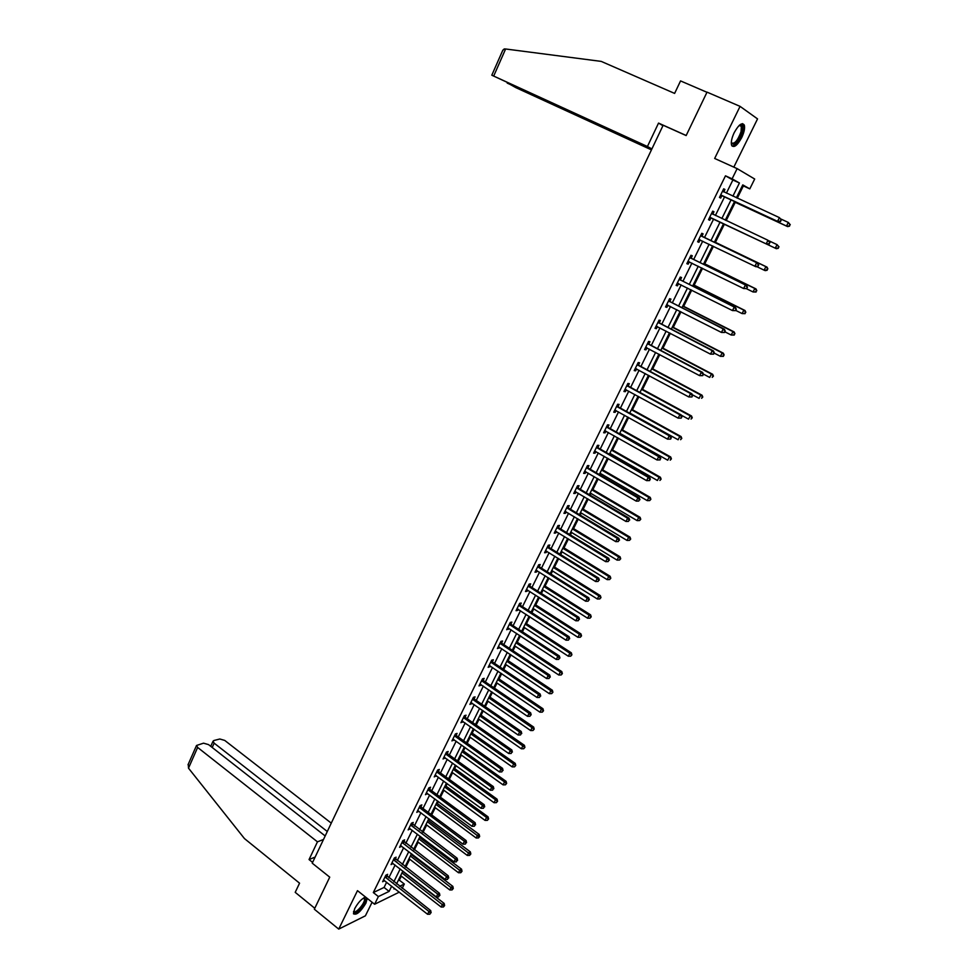 <?xml version="1.0" encoding="UTF-8"?>
<svg xmlns="http://www.w3.org/2000/svg" width="978" height="978" viewBox="0 0 978 978"><rect width="100%" height="100%" fill="white"/><g stroke="black" fill="none" stroke-linecap="round" stroke-linejoin="round"><path stroke-width="1.47" d="M365.65 897.144C361.909 898.452 358.266 902.266 354.721 908.599L353.474 913.684C356.334 915.506 360.479 912.009 365.906 903.183L367.215 898.379M741.691 137.641C744.197 132.238 745.077 128.057 744.307 125.098C742.106 122.042 738.732 124.585 734.185 132.702C731.691 138.106 730.823 142.275 731.581 145.196C733.793 148.24 737.167 145.722 741.691 137.641M398.095 880.775L399.354 880.163L404.317 884.039L402.178 888.342M733.818 167.128L757.547 118.9L740.065 106.37L707.033 92.14L686.153 135.563L663.157 125.245L312.226 863.183L329.733 877.156L314.329 909.21L338.73 929.1L365.405 915.811L372.08 902.254M726.397 193.143L732.877 180.001L725.48 175.82L732.106 178.84L737.143 168.632L754.686 179.023L749.796 188.864L742.767 184.891L736.397 197.752M737.29 198.167L743.353 185.93L749.796 188.864M399.354 880.163L401.335 876.154M405.748 867.266L409.721 859.222M411.824 854.992L412.19 854.271M414.33 849.943L418.181 842.168M420.271 837.95L420.846 836.801M422.973 832.486L426.689 825.004M428.767 820.799L429.562 819.197M431.689 814.918L435.259 807.706M437.337 803.513L438.34 801.471M440.455 797.204L443.89 790.273M445.956 786.116L447.19 783.622M449.293 779.368L452.582 772.73M454.648 768.586L456.103 765.64M458.205 761.397L461.347 755.053M463.389 750.921L465.088 747.51M467.166 743.292L470.173 737.253M472.203 733.133L474.134 729.258M476.213 725.065L479.049 719.319M481.078 715.224L483.242 710.859M485.308 706.691L488.01 701.25M490.027 697.18L492.423 692.338M494.489 688.182L497.02 683.06M499.037 679.001L501.677 673.671M503.719 669.527L506.103 664.722M508.108 660.688L510.993 654.857M513.034 650.737L515.259 646.25M517.252 642.24L520.394 635.896M522.411 631.812L524.477 627.644M526.457 623.646L529.856 616.8M531.873 612.729L533.768 608.903M535.736 604.93L539.391 597.558M541.396 593.512L543.12 590.015M545.088 586.066L549 578.169M550.993 574.135L552.558 570.993M554.502 567.057L558.683 558.621M560.663 554.624L562.057 551.824M563.988 547.912L568.438 538.939M570.406 534.954L571.629 532.509M573.548 528.621L578.267 519.086M580.235 515.137L581.262 513.047M583.181 509.183L588.181 499.086M590.125 495.161L590.981 493.425M592.888 489.587L598.169 478.927M600.101 475.027L600.773 473.67M602.668 469.856L608.23 458.621M610.162 454.733L610.639 453.755M612.521 449.966L618.377 438.144M620.296 434.293L620.59 433.682M622.46 429.917L628.61 417.508M632.46 409.721L638.915 396.701M642.546 389.366L649.306 375.735M652.717 368.853L659.783 354.598M662.962 348.18L670.333 333.29M673.28 327.349L680.981 311.823M683.683 306.346L691.703 290.16M694.172 285.173L702.522 268.339M704.747 263.84L713.427 246.334M715.407 242.336L724.417 224.145M726.189 220.576L735.236 202.324M743.353 185.93L742.498 185.441M725.48 175.82L373.315 892.559L384.061 887.449L386.628 882.229M388.779 877.877L395.112 865.041M397.239 860.713L403.645 847.73M405.772 843.415L412.239 830.298M414.354 826.007L420.895 812.73M423.009 808.451L429.623 795.041M431.726 790.786L438.413 777.229M440.503 772.975L447.264 759.27M449.342 755.04L456.176 741.19M458.254 736.984L465.161 722.962M467.227 718.781L474.208 704.612M476.262 700.444L483.328 686.116M485.369 681.972L492.509 667.485M494.55 663.365L501.775 648.72M503.792 644.612L511.091 629.808M513.108 625.724L520.492 610.749M522.496 606.69L529.954 591.543M531.946 587.509L539.501 572.203M541.482 568.181L549.11 552.704M551.079 548.707L558.805 533.047M560.761 529.086L568.56 513.254M570.504 509.306L578.401 493.303M580.333 489.379L588.316 473.193M590.235 469.293L598.304 452.924M600.223 449.049L608.377 432.496M610.272 428.645L618.536 411.909M620.419 408.095L628.768 391.163M630.639 387.361L639.074 370.246M640.932 366.481L649.465 349.158M651.311 345.43L659.954 327.911M661.776 324.207L670.517 306.481M672.326 302.813L681.165 284.891M682.962 281.248L691.898 263.119M693.683 259.5L702.717 241.175M704.49 237.581L713.622 219.048M715.383 215.478L724.6 196.798M723.793 191.798L724.93 189.475L723.696 188.803L719.453 197.422L720.7 198.069L721.837 195.747M712.828 214.06L713.964 211.749L712.693 211.138L708.5 219.683L709.759 220.282L710.896 217.984M701.947 236.138L703.072 233.852L701.788 233.302L697.62 241.774L698.915 242.312L700.04 240.026M691.165 258.045L692.277 255.784L690.981 255.27L686.837 263.681L688.145 264.158L689.258 261.908M680.468 279.769L681.568 277.52L680.248 277.067L676.14 285.405L677.473 285.845L678.573 283.596M669.844 301.322L670.945 299.097L669.612 298.693L665.541 306.97L666.886 307.349L667.95 305.185M659.319 322.703L660.407 320.491L659.05 320.148L655.015 328.351L656.372 328.681L657.412 326.591M648.879 343.914L649.954 341.725L648.573 341.42L644.575 349.562L645.957 349.843L646.947 347.826M638.512 364.965L639.588 362.789L638.194 362.532L634.209 370.601L635.614 370.845L636.568 368.902M628.231 385.833L629.294 383.682L627.876 383.474L623.94 391.481L625.358 391.665L626.275 389.806M618.035 406.542L619.086 404.403L617.656 404.244L613.744 412.203L615.186 412.337L616.067 410.54M607.913 427.093L608.952 424.978L607.509 424.868L603.634 432.753L605.089 432.838L605.932 431.115M597.876 447.484L598.903 445.381L597.448 445.32L593.597 453.144L595.064 453.181L595.883 451.53M587.912 467.716L588.939 465.626L587.46 465.614L583.634 473.364L585.125 473.376L585.908 471.787M578.022 487.79L579.049 485.711L577.546 485.748L573.756 493.45L575.26 493.401L576.005 491.885M568.218 507.716L569.22 505.65L567.717 505.724L563.951 513.364L565.467 513.279L566.189 511.824M558.475 527.472L559.489 525.43L557.961 525.553L554.22 533.132L555.761 532.998L556.445 531.616M548.817 547.093L549.819 545.064L548.267 545.223L544.563 552.741L546.115 552.57L546.775 551.25M539.233 566.555L540.223 564.538L538.67 564.746L534.99 572.216L536.555 571.996L537.179 570.736M529.721 585.871L530.699 583.878L529.135 584.111L525.479 591.531L527.056 591.274L527.655 590.076M520.284 605.04L521.25 603.059L519.66 603.34L516.042 610.7L517.643 610.406L518.206 609.27M510.907 624.074L511.873 622.106L510.271 622.424L506.677 629.722L508.817 628.316M501.604 642.949L502.57 641.006L500.956 641.36L497.386 648.61L499.514 647.216M492.374 661.69L493.34 659.759L491.702 660.162L488.169 667.351L490.271 665.981M483.218 680.297L484.171 678.377L482.521 678.818L479.012 685.945L481.103 684.6M474.122 698.757L475.063 696.849L473.413 697.326L469.917 704.417L471.995 703.084M465.1 717.094L466.029 715.199L464.367 715.7L460.907 722.742L462.961 721.434M456.139 735.285L457.068 733.402L455.381 733.952L451.946 740.933L454 739.637M447.252 753.341L448.168 751.471L446.469 752.058L443.058 758.989L445.1 757.718M438.425 771.263L439.33 769.417L437.631 770.028L434.244 776.911L436.261 775.652M429.66 789.063L430.564 787.217L428.841 787.877L425.479 794.698L427.484 793.476M420.956 806.728L421.86 804.894L420.124 805.591L416.787 812.363L418.78 811.153M412.325 824.271L413.217 822.449L411.469 823.17L408.156 829.906L410.137 828.708M403.743 841.679L404.635 839.87L402.875 840.628L399.586 847.315L401.555 846.129M395.234 858.965L396.114 857.18L394.342 857.963L391.078 864.601L393.034 863.44M386.787 876.129L387.655 874.344L385.882 875.176L382.63 881.753L384.574 880.616M399.305 892.144L374.611 904.259L357.483 890.652L338.73 929.1M374.611 904.259L378.388 896.569L389.097 891.398L391.677 886.178M373.315 892.559L378.388 896.569M740.065 106.37L714.661 158.46L737.143 168.632M394.366 888.281L394 889.026L394.819 888.635M399.599 886.325L404.317 884.039M734.576 201.419L725.297 220.148M778.305 248.302L778.574 246.676L778.305 248.302L776.373 248.705L723.537 223.73L714.331 242.312M712.546 245.906L703.439 264.28M701.654 267.911L692.644 286.077M690.835 289.732L681.947 307.691M680.113 311.383L671.324 329.134M669.478 332.85L660.786 350.405M658.928 354.158L650.333 371.518M648.463 375.283L639.967 392.447M638.084 396.249L629.673 413.217M627.778 417.044L619.465 433.829M617.558 437.679L609.343 454.269M607.424 458.144L599.294 474.55M597.362 478.462L589.318 494.685M587.375 498.609L579.428 514.648M577.472 518.609L569.612 534.465M567.643 538.45L559.881 554.135M557.888 558.145L550.211 573.646M548.218 577.68L540.614 593.01M538.609 597.069L531.103 612.228M529.086 616.311L521.653 631.311M519.624 635.394L512.276 650.236M510.235 654.355L502.973 669.025M500.919 673.157L493.731 687.668M491.677 691.825L484.562 706.177M482.496 710.346L475.467 724.551M473.389 728.744L466.433 742.779M464.354 746.996L457.472 760.872M455.381 765.114L448.572 778.843M446.469 783.097L439.745 796.679M437.631 800.945L430.968 814.381M428.853 818.672L422.264 831.96M420.137 836.263L413.621 849.405M411.481 853.733L405.039 866.728M402.899 871.068L396.53 883.929M732.913 196.15L739.429 182.984L732.106 178.84M393.828 881.826L400.185 868.965M402.325 864.638L408.755 851.642M410.894 847.327L417.386 834.185M419.513 829.882L426.078 816.606M428.205 812.315L434.843 798.892M436.946 794.625L443.657 781.055M445.76 776.801L452.557 763.085M454.648 758.855L461.506 744.967M463.584 740.762L470.528 726.727M472.594 722.534L479.611 708.353M481.677 704.184L488.768 689.845M490.822 685.688L497.998 671.189M500.039 667.057L507.289 652.387M509.33 648.28L516.653 633.451M518.682 629.367L526.091 614.367M528.108 610.309L535.602 595.15M537.607 591.103L545.186 575.773M547.167 571.751L554.832 556.25M556.812 552.24L564.563 536.567M566.531 532.594L574.367 516.739M576.323 512.79L584.257 496.763M586.201 492.839L594.208 476.628M596.14 472.729L604.245 456.335M606.164 452.447L614.367 435.87M616.274 432.019L624.563 415.259M626.458 411.432L634.832 394.476M636.715 390.674L645.199 373.535M647.057 369.757L655.639 352.41M657.485 348.669L666.165 331.126M667.998 327.422L676.776 309.671M678.598 305.992L687.473 288.045M689.282 284.39L698.255 266.236M700.04 262.617L709.123 244.256M710.896 240.674L720.089 222.092M721.85 218.522L731.104 199.805M732.877 180.001L739.429 182.984M384.061 887.449L389.097 891.398M723.659 188.876L724.93 189.475M712.693 211.162L713.964 211.749M708.5 219.671L709.759 220.282M697.656 241.7L698.915 242.312M686.898 263.547L688.145 264.158M676.238 285.221L677.473 285.845M665.651 306.725L666.886 307.349M655.162 328.046L656.372 328.681M644.746 349.207L645.957 349.843M634.416 370.197L635.614 370.845M624.172 391.017L625.358 391.665M614.001 411.677L615.186 412.337M603.915 432.178L605.089 432.838M593.903 452.521L595.064 453.181M583.964 472.692L585.125 473.376M574.11 492.716L575.26 493.401M564.33 512.594L565.467 513.279M554.624 532.313L555.761 532.998M544.99 551.873L546.115 552.57M535.443 571.299L536.555 571.996M525.956 590.565L527.056 591.274M516.543 609.697L517.643 610.406M507.203 628.671L508.291 629.392M497.924 647.509L499.012 648.231M488.719 666.214L489.795 666.935M479.587 684.771L480.663 685.492M470.528 703.194L471.579 703.928M461.53 721.471L462.582 722.216M452.594 739.625L453.633 740.37M443.719 757.644L444.758 758.39M434.917 775.53L435.956 776.275M426.188 793.28L427.203 794.038M417.508 810.909L418.523 811.667M408.89 828.403L409.904 829.173M400.344 845.774L401.347 846.545M391.86 863.024L392.85 863.794M383.425 880.151L384.415 880.921M721.373 195.221L778.708 221.872L720.59 195.099M780.236 221.175L777.571 221.272L779.417 217.629L781.422 219.964L780.236 221.175L781.422 219.964M722.546 191.126L779.417 217.629L780.97 219.72M722.608 195.869L720.285 195.722M722.791 190.637L724.001 192.03M778.708 221.872L780.688 221.419M734.344 201.908L787.596 226.603L786.508 226.016L788.317 222.446L780.957 219.048M734.368 201.847L786.508 226.016L789.539 226.162L789.833 224.5L789.112 225.93M789.833 224.5L788.317 222.446L790.273 224.732M789.539 226.162L787.596 226.603M739.551 125.123L740.921 124.732C742.742 125.062 743.133 127.397 742.094 131.724C737.925 142.409 734.319 146.162 731.287 142.971M731.287 142.764C734.392 144.487 737.644 140.783 741.055 131.663L741.348 126.37L739.392 125.27M732.106 146.113C736.263 145.123 739.845 140.184 742.852 131.284L743.219 124.707L742.534 123.631M364.109 897.694L365.491 899.638C365.038 905.286 353.779 916.704 353.559 911.679M353.657 911.325C354.782 914.564 364.207 904.467 364.562 899.662L363.804 897.865M353.547 913.892C356.481 915.151 365.968 903.953 366.371 898.819L366.371 897.718M686.189 135.502L658.536 123.094L647.424 146.504L491.8 75.208L651.8 149.133M647.424 146.504L651.898 148.925M502.643 50.611L504.183 48.961L505.626 48.986L601.213 61.394L674.624 93.411L680.554 80.917L706.96 92.287M507.301 82.849L515.785 87.604L651.446 149.866M507.191 83.093L651.678 149.389M658.536 123.094L662.937 125.697M325.173 835.958L208.546 744.613L203.534 743.17L196.517 745.48L197.642 747.436L188.497 768.17L188.289 764.148M188.497 768.17L244.451 838.574L299.561 883.183L295.209 892.339L314.782 908.281M331.273 823.134L224.732 740.419L219.818 739.001L213.901 740.517L213.021 741.226L214.158 743.158L212.226 747.498M327.3 831.496L214.158 743.158M323.51 839.466L317.459 841.838L197.642 747.436M315.124 857.083L309.048 859.564L317.459 841.838M312.605 862.4L309.048 859.564M710.395 217.519L767.314 244.427L709.625 217.385M768.806 243.779L766.165 243.877L767.987 240.27L769.992 242.556L768.806 243.779L769.992 242.556M711.568 213.448L767.987 240.27L769.539 242.336M711.654 218.106L709.356 217.935M711.837 212.898L713.255 214.475M767.314 244.427L769.27 243.999M757.938 266.395L758.671 264.965L757.938 266.395L756.018 266.786L698.744 239.488M757.473 266.199L754.845 266.285L756.654 262.715L757.828 263.204L702.534 236.652L700.969 234.977M700.664 235.588L756.654 262.715L758.195 264.769M700.395 240.05L698.5 239.977M758.671 264.965L757.828 263.204M723.537 223.73L775.261 248.18L777.058 244.634L769.197 240.93M776.373 248.705L775.261 248.18L777.865 248.094M778.574 246.676L777.058 244.634L779.026 246.884M756.789 266.627L764.111 270.16L765.896 266.652L767.033 267.128L714.527 241.908M767.412 268.669L766.703 270.075L767.864 268.864L765.896 266.652L714.502 241.957M767.155 270.258L765.248 270.637L764.111 270.16L766.703 270.075M767.033 267.128L767.864 268.864M746.715 288.608L747.436 287.19L746.715 288.608L743.61 288.522L687.962 261.407M746.238 288.437L743.61 288.522L745.407 284.965L746.605 285.417L691.739 258.547L690.187 256.884M689.857 257.544L745.407 284.965L746.947 287.019M689.441 261.908L687.742 261.847M747.436 287.19L746.605 285.417M735.578 310.637L736.287 309.231L735.578 310.637L732.473 310.564L677.253 283.155M735.089 310.478L732.473 310.564L734.258 307.043L735.48 307.434L681.03 280.283L679.49 278.608M679.135 279.317L734.258 307.043L735.798 309.072M678.585 283.596L677.069 283.522M736.287 309.231L735.48 307.434M724.527 332.483L725.236 331.09L724.527 332.483L721.434 332.434L666.629 304.733M724.038 332.349L721.434 332.434L723.194 328.938L724.441 329.28L670.419 301.835L668.891 300.16M668.512 300.931L723.194 328.938L724.735 330.955M667.827 305.112L666.483 305.038M725.236 331.09L724.441 329.28M746.361 288.669L753.06 291.957L754.82 288.473L755.982 288.901L703.879 263.412M756.336 290.478L755.639 291.872L756.801 290.649L754.82 288.473L703.818 263.522M756.092 292.043L753.06 291.957L755.639 291.872M755.982 288.901L756.801 290.649M735.7 310.393L742.094 313.583L743.842 310.136L745.016 310.515L693.304 284.745M745.358 312.116L744.661 313.498L745.823 312.275L743.842 310.136L693.231 284.904M745.126 313.645L742.094 313.583L744.661 313.498M745.016 310.515L745.823 312.275M724.869 331.811L731.214 335.038L732.95 331.615L734.148 331.933L682.827 305.906M734.466 333.584L733.769 334.953L734.943 333.718L732.95 331.615L682.717 306.126M734.246 335.087L731.214 335.038L733.769 334.953M734.148 331.933L734.943 333.718M713.573 354.158L714.27 352.765L713.573 354.158L710.48 354.122L656.104 326.139M713.072 354.036L710.48 354.122L712.228 350.662L713.488 350.943L659.881 323.217L658.365 321.542M657.962 322.361L712.228 350.662L713.769 352.655M657.143 326.456L655.981 326.383M714.27 352.765L713.488 350.943M714.123 353.058L720.419 356.322L722.143 352.924L723.353 353.192L672.424 326.909M723.647 354.88L722.962 356.236L724.136 354.99L722.143 352.924L672.289 327.178M723.451 356.347L720.419 356.322L722.962 356.236M723.353 353.192L724.136 354.99M702.705 375.65L703.402 374.268L702.705 375.65L699.612 375.638L645.651 347.373M702.192 375.552L699.612 375.638L701.348 372.202L702.632 372.435L649.429 344.439L647.925 342.74M647.497 343.62L701.348 372.202L702.889 374.183M646.556 347.618L645.566 347.545M703.402 374.268L702.632 372.435M703.304 374.048L709.71 377.435L711.422 374.061L712.656 374.281L662.106 347.74M712.925 376.004L712.241 377.349L713.427 376.09L711.422 374.061L661.947 348.07M712.656 374.281L713.427 376.09M691.923 396.97L692.607 395.601L691.923 396.97L688.842 396.97L635.284 368.425M691.409 396.897L688.842 396.97L690.566 393.559L691.862 393.755L639.062 365.479L637.57 363.792M637.118 364.708L690.566 393.559L692.094 395.528M636.055 368.62L635.223 368.547M692.607 395.601L691.862 393.755M692.253 394.709L699.099 398.376L700.786 395.026L702.045 395.21L651.874 368.4M702.29 396.958L701.617 398.291L702.791 397.031L700.786 395.026L651.678 368.792M702.045 395.21L702.791 397.031M681.226 418.119L681.91 416.762L681.226 418.119L678.145 418.144L625.003 389.33M680.7 418.058L678.145 418.144L679.857 414.758L681.177 414.892L628.781 386.359L627.301 384.66M626.812 385.638L679.857 414.758L681.385 416.714M625.614 389.452L624.966 389.391M681.91 416.762L681.177 414.892M681.299 415.198L688.561 419.146L690.236 415.833L691.507 415.968L641.715 388.914M691.739 417.753L691.067 419.073L692.253 417.802L690.236 415.833L641.495 389.354M691.507 415.968L692.253 417.802M670.627 439.098L671.299 437.753L670.627 439.098L667.546 439.134L614.795 410.051M670.089 439.061L667.546 439.134L669.233 435.785L670.578 435.87L618.573 407.068L617.106 405.369M616.605 406.396L669.233 435.785L670.761 437.716M671.299 437.753L670.578 435.87M629.783 413.009L678.109 439.758L679.771 436.469L681.067 436.555L631.629 409.269M681.275 438.376L680.602 439.684L681.788 438.401L679.771 436.469L631.397 409.745M681.067 436.555L681.788 438.401M660.101 459.904L660.236 458.56L660.101 459.904L657.02 459.966L604.673 430.626M659.563 459.892L657.02 459.966L658.707 456.64L660.064 456.677L608.45 427.618L606.996 425.919M606.458 426.995L658.707 456.64L660.236 458.56M660.773 458.572L660.064 456.677M619.771 433.23L667.73 460.21L669.392 456.946L670.7 456.983L621.629 429.464M670.884 458.841L670.223 460.137L671.409 458.853L669.392 456.946L621.36 429.99M670.7 456.983L671.409 458.853M649.661 480.553L649.783 479.232L649.661 480.553L646.592 480.626L594.636 451.029M649.111 480.553L646.592 480.626L648.255 477.325L649.636 477.313L598.402 448.01L596.959 446.31M596.409 447.423L648.255 477.325L649.783 479.232M650.333 479.232L649.636 477.313M609.832 453.291L657.436 480.504L659.086 477.264L660.407 477.252L611.702 449.501M660.578 479.134L659.918 480.43L661.104 479.134L659.086 477.264L611.409 450.088M660.407 477.252L661.104 479.134M586.421 467.704L637.888 497.851L636.238 501.127L584.661 471.274M586.996 466.53L588.438 468.242L639.282 497.802L637.888 497.851L639.416 499.746L638.744 501.054L639.416 499.746M639.967 499.721L639.282 497.802M636.238 501.127L638.744 501.054M599.966 473.193L647.228 500.638L648.866 497.423L650.211 497.374L601.861 469.379M650.346 499.281L649.698 500.577L650.883 499.257L648.866 497.423L601.543 470.015M649.698 500.577L647.228 500.638M650.211 497.374L650.883 499.257M576.519 487.826L627.607 518.218L625.969 521.457L574.771 491.372M577.118 486.604L578.548 488.315L629.013 518.12L627.607 518.218L629.123 520.1L628.463 521.396L629.123 520.1M629.685 520.051L629.013 518.12M625.969 521.457L628.463 521.396M590.174 492.961L637.106 520.614L638.72 517.423L640.077 517.325L592.081 489.122M640.199 519.269L639.551 520.553L640.749 519.232L638.72 517.423L591.739 489.795M639.551 520.553L637.106 520.614M640.077 517.325L640.749 519.232M566.702 507.79L617.399 538.413L615.773 541.641L564.966 511.311M567.313 506.531L568.731 508.242L618.829 538.267L617.399 538.413L618.915 540.284L618.267 541.567L618.915 540.284M619.49 540.223L618.829 538.267M615.773 541.641L618.267 541.567M580.467 512.558L627.045 540.443L628.658 537.277L630.028 537.13L582.375 508.694M630.138 539.11L629.49 540.369L630.688 539.049L628.658 537.277L582.02 509.428M629.49 540.369L627.045 540.443M630.028 537.13L630.688 539.049M556.947 527.594L607.277 558.462L605.663 561.653L555.223 531.091M557.594 526.286L559 528.01L608.732 558.267L607.277 558.462L608.793 560.308L608.145 561.592L608.793 560.308M609.367 560.235L608.732 558.267M605.663 561.653L608.145 561.592M570.834 532.02L617.069 560.113L618.671 556.971L620.064 556.788L572.753 528.132M620.15 558.793L619.514 560.052L620.7 558.719L618.671 556.971L572.362 528.915M619.514 560.052L617.069 560.113M620.064 556.788L620.7 558.719M547.277 547.252L597.24 578.353L595.639 581.519L545.565 550.712M547.937 545.907L549.33 547.631L598.695 578.12L597.24 578.353L598.744 580.186L598.108 581.458L598.744 580.186M599.331 580.088L598.695 578.12M595.639 581.519L598.108 581.458M561.262 551.335L607.167 579.636L608.756 576.507L610.162 576.286L563.194 547.423M610.235 578.316L609.6 579.563L610.798 578.23L608.756 576.507L562.79 548.255M609.6 579.563L607.167 579.636M610.162 576.286L610.798 578.23M537.668 566.763L587.277 598.084L585.675 601.226L535.981 570.198M538.352 565.37L539.746 567.093L588.744 597.803L587.277 598.084L588.78 599.905L588.145 601.164L588.78 599.905M589.367 599.795L588.744 597.803M585.675 601.226L588.145 601.164M551.763 570.504L597.35 599.001L598.915 595.908L600.345 595.639L553.719 566.568M600.394 597.705L599.771 598.939L600.969 597.595L598.915 595.908L553.291 567.436M599.771 598.939L597.35 599.001M600.345 595.639L600.969 597.595M528.144 586.115L577.387 617.656L575.81 620.785L526.47 589.526M528.853 584.685L530.223 586.409L578.878 617.338L577.387 617.656L578.89 619.477L578.255 620.724L578.89 619.477M579.477 619.343L578.878 617.338M575.81 620.785L578.255 620.724M542.35 589.526L587.595 618.218L589.159 615.15L590.602 614.844L544.306 585.577M590.626 616.935L590.003 618.169L591.213 616.812L589.159 615.15L543.854 586.482M590.003 618.169L587.595 618.218M590.602 614.844L591.213 616.812M518.682 605.333L567.57 637.094L566.005 640.187L517.02 608.719M519.416 603.854L520.785 605.578L569.086 636.727L567.57 637.094L569.074 638.891L568.438 640.125L569.074 638.891M569.673 638.744L569.086 636.727M566.005 640.187L568.438 640.125M532.998 608.402L577.925 637.301L579.477 634.257L580.932 633.903L534.966 604.428M580.944 636.018L580.321 637.24L581.519 635.883L579.477 634.257L534.489 605.394M580.321 637.24L577.925 637.301M580.932 633.903L581.519 635.883M509.306 624.392L557.839 656.372L556.274 659.441L507.655 627.754M510.051 622.876L511.408 624.612L559.355 655.969L557.839 656.372L559.33 658.157L558.707 659.38L559.33 658.157M559.942 657.998L559.355 655.969M556.274 659.441L558.707 659.38M523.707 627.142L568.328 656.238L569.856 653.206L571.335 652.827L525.687 623.157M571.323 654.967L570.712 656.177L571.91 654.808L569.856 653.206L525.198 624.16M570.712 656.177L568.328 656.238M571.335 652.827L571.91 654.808M499.99 643.316L548.169 675.505L546.629 678.549L498.352 646.654M500.76 641.764L502.105 643.5L549.709 675.052L548.169 675.505L549.66 677.277L549.049 678.5L549.66 677.277M550.284 677.094L549.709 675.052M546.629 678.549L549.049 678.5M514.501 645.749L558.793 675.028L560.321 672.02L561.8 671.593L516.482 641.739M561.788 673.769L561.176 674.967L562.374 673.597L560.321 672.02L515.968 642.778M561.176 674.967L558.793 675.028M561.8 671.593L562.374 673.597M490.748 662.094L538.585 694.478L537.056 697.51L489.122 665.407M491.531 660.505L492.875 662.24L540.137 694.001L538.585 694.478L540.076 696.25L539.465 697.461L540.076 696.25M540.7 696.055L540.137 694.001M537.056 697.51L539.465 697.461M505.357 664.221L549.343 693.671L550.846 690.7L552.35 690.236L507.35 660.174M552.313 692.424L551.702 693.622L552.912 692.241L550.846 690.7L506.812 661.262M551.702 693.622L549.343 693.671M552.35 690.236L552.912 692.241M481.567 680.737L529.061 713.329L527.545 716.336L479.954 684.025M482.374 679.099L483.707 680.847L530.638 712.803L529.061 713.329L530.553 715.077L529.954 716.275L530.553 715.077M531.188 714.869L530.638 712.803M527.545 716.336L529.954 716.275M496.274 682.546L539.954 712.18L541.445 709.233L542.961 708.732L498.279 678.487M542.912 710.945L542.313 712.131L543.511 710.749L541.445 709.233L497.729 679.612M542.313 712.131L539.954 712.18M542.961 708.732L543.511 710.749M472.472 699.246L519.624 732.021L518.12 735.004L470.858 702.497M473.291 697.558L474.611 699.307L521.213 731.471L519.624 732.021L521.115 733.757L520.504 734.955L521.115 733.757M521.739 733.537L521.213 731.471M518.12 735.004L520.504 734.955M487.264 700.737L530.626 730.554L532.118 727.62L533.658 727.082L489.281 696.666M533.572 729.331L532.986 730.505L534.196 729.111L488.694 697.827M532.986 730.505L530.626 730.554M533.658 727.082L534.196 729.111M463.425 717.607L510.247 750.578L508.756 753.537L461.836 720.847M464.269 715.896L465.589 717.632L511.849 749.979L510.247 750.578L511.738 752.302L511.139 753.488L511.738 752.302M512.374 752.07L511.849 749.979M508.756 753.537L511.139 753.488M478.315 718.806L521.384 748.793L522.863 745.884L524.404 745.309L480.345 714.71M524.318 747.583L523.719 748.745L524.929 747.351L479.746 715.92M523.719 748.745L521.384 748.793M524.404 745.309L524.929 747.351M454.452 735.835L500.944 769.001L499.465 771.935L452.875 739.05M455.32 734.087L456.628 735.823L502.558 768.366L500.944 769.001L502.435 770.713L501.836 771.886L502.435 770.713M503.071 770.456L502.558 768.366M499.465 771.935L501.836 771.886M469.428 736.727L512.203 766.899L513.67 764.001L515.235 763.39L471.469 732.62M515.125 765.688L514.538 766.85L515.748 765.444L470.846 733.867M514.538 766.85L512.203 766.899M515.235 763.39L515.748 765.444M445.552 753.928L491.714 787.278L490.247 790.2L443.975 757.119M446.433 752.143L447.728 753.891L493.34 786.605L491.714 787.278L493.193 788.977L492.606 790.151L493.193 788.977M493.841 788.708L493.34 786.605M490.247 790.2L492.606 790.151M460.614 754.539L503.095 784.869L504.55 781.997L506.115 781.349L462.667 750.407M505.993 783.671L505.418 784.821L506.628 783.402L462.019 751.691M505.418 784.821L503.095 784.869M506.115 781.349L506.628 783.402M436.714 771.886L482.557 805.42L481.09 808.317L435.149 775.053M437.606 770.065L438.89 771.813L484.196 804.711L482.557 805.42L484.024 807.107L483.45 808.268L484.024 807.107M484.685 806.826L484.196 804.711M481.09 808.317L483.45 808.268M451.86 772.204L494.049 802.706L495.491 799.857L497.081 799.173L453.914 768.06M496.934 801.52L496.359 802.657L497.57 801.239L453.266 769.38M496.359 802.657L494.049 802.706M497.081 799.173L497.57 801.239M427.936 789.723L473.462 823.427L472.007 826.3L426.384 792.865M428.853 787.865L430.124 789.613L475.112 822.681L473.462 823.427L474.929 825.102L474.354 826.251L474.929 825.102M475.589 824.809L475.112 822.681M472.007 826.3L474.354 826.251M443.168 789.747L485.064 820.408L486.506 817.584L488.095 816.862L445.234 785.591M487.949 819.234L487.374 820.359L488.584 818.941L444.562 786.948M487.374 820.359L485.064 820.408M488.095 816.862L488.584 818.941M419.22 807.425L464.428 841.3L462.985 844.161L417.692 810.542M420.185 805.566L421.42 807.278L466.103 840.53L464.428 841.3L465.907 842.975L465.32 844.112L465.907 842.975M466.567 842.657L466.103 840.53M462.985 844.161L465.32 844.112M434.538 807.168L476.152 837.987L477.582 835.175L479.183 834.43L436.616 802.987M479.012 836.813L478.45 837.938L479.66 836.52L479.012 836.813L435.919 804.393M478.45 837.938L476.152 837.987M479.183 834.43L479.66 836.52M410.577 824.992L455.467 859.051L454.036 861.875L409.048 828.097M411.567 823.134L457.154 858.232L455.467 859.051L456.934 860.701L456.359 861.838L456.934 860.701M457.606 860.371L457.154 858.232M454.036 861.875L456.359 861.838M425.98 824.466L467.301 855.432L468.719 852.645L470.345 851.862L428.058 820.261M470.149 854.283L469.587 855.395L470.809 853.965L470.149 854.283L427.349 821.703M469.587 855.395L467.301 855.432M470.345 851.862L470.809 853.965M401.995 842.437L446.579 876.655L445.161 879.466L400.479 845.518M403.022 840.567L448.266 875.811L446.579 876.655L448.034 878.305L447.472 879.43L448.034 878.305M448.719 877.963L448.266 875.811M445.161 879.466L447.472 879.43M417.472 841.642L458.511 872.755L459.917 869.992L461.555 869.173L419.562 837.425M461.359 871.606L460.797 872.718L462.007 871.288L461.359 871.606L418.829 838.892M460.797 872.718L458.511 872.755M461.555 869.173L462.007 871.288M393.462 859.76L437.741 894.149L436.335 896.936L391.958 862.816M394.525 857.877L439.452 893.269L437.741 894.149L439.208 895.775L438.645 896.887L439.208 895.775M439.892 895.42L439.452 893.269M436.335 896.936L438.645 896.887M409.024 858.684L449.794 889.956L451.188 887.217L452.838 886.361L411.127 854.454M452.618 888.819L452.068 889.919L453.279 888.476L452.618 888.819L410.381 855.97M452.068 889.919L449.794 889.956M452.838 886.361L453.279 888.476M385.002 876.948L428.975 911.496L427.582 914.271L383.51 879.98M386.102 875.065L430.699 910.591L428.975 911.496L430.442 913.122L429.88 914.222L430.442 913.122M431.127 912.755L430.699 910.591M427.582 914.271L429.88 914.222M400.638 875.616L441.139 907.034L442.521 904.308L444.183 903.427L402.74 871.374M443.951 905.909L443.401 906.997L444.611 905.555L443.951 905.909L401.982 872.914M443.401 906.997L441.139 907.034M444.183 903.427L444.611 905.555M722.693 191.297L723.94 191.969M720.835 195.099L722.07 195.747M505.626 48.986L493.707 76.027M711.715 213.62L712.974 214.231M709.857 217.385L711.128 217.984M700.81 235.759L702.094 236.309M701.25 236.089L702.534 236.652M698.977 239.5L700.26 240.038M690.003 257.715L691.312 258.216M690.431 258.058L691.739 258.547M688.182 261.419L689.282 261.835M679.282 279.5L680.615 279.94M679.71 279.83L681.03 280.283M677.473 283.168L678.219 283.424M668.646 301.102L669.991 301.505M669.074 301.444L670.419 301.835M658.108 322.532L659.465 322.887M658.524 322.874L659.881 323.217M647.644 343.791L649.013 344.097M648.047 344.134L649.429 344.439M637.253 364.892L638.658 365.136M637.668 365.234L639.062 365.479M626.959 385.809L628.377 386.017M627.363 386.163L628.781 386.359M616.739 406.567L618.169 406.726M617.142 406.921L618.573 407.068M606.604 427.166L608.047 427.276M607.008 427.52L608.45 427.618M596.543 447.606L598.01 447.667M596.935 447.961L598.402 448.01M586.555 467.887L588.047 467.9M586.959 468.23L588.438 468.242M576.653 487.998L578.157 487.973M577.057 488.352L578.548 488.315M566.837 507.961L568.34 507.888M567.228 508.315L568.731 508.242M557.081 527.778L558.609 527.655M557.472 528.132L559 528.01M547.399 547.435L548.951 547.264M547.79 547.79L549.33 547.631M537.802 566.934L539.367 566.739M538.181 567.301L539.746 567.093M528.279 586.299L529.844 586.054M528.658 586.653L530.223 586.409M518.817 605.504L520.406 605.223M519.196 605.871L520.785 605.578M509.428 624.575L511.042 624.245M509.807 624.942L511.408 624.612M500.113 643.5L501.738 643.133M500.491 643.854L502.105 643.5M490.87 662.277L492.509 661.874M491.237 662.644L492.875 662.24M481.702 680.92L483.34 680.48M482.068 681.287L483.707 680.847M472.594 699.417L474.257 698.94M472.961 699.783L474.611 699.307M463.548 717.791L465.222 717.265M463.914 718.158L465.589 717.632M454.574 736.018L456.261 735.456M454.941 736.385L456.628 735.823M445.675 754.111L447.374 753.525M446.029 754.478L447.728 753.891M436.836 772.07L438.547 771.446M437.19 772.437L438.89 771.813M428.058 789.906L429.782 789.246M428.413 790.273L430.124 789.613M419.342 807.596L421.078 806.911M419.696 807.975L421.42 807.278M410.699 825.175L412.435 824.442M411.041 825.542L412.789 824.821M402.105 842.62L403.865 841.862M402.447 842.987L404.207 842.229M393.584 859.943L395.344 859.149M393.926 860.31L395.687 859.515M385.124 877.132L386.897 876.3M385.454 877.51L387.239 876.679M739.967 125.196L740.921 124.732M739.209 125.428L741.348 126.37M363.865 897.89L364.745 897.718M363.694 897.938L364.525 898.599M502.875 50.086L491.8 75.208M213.021 741.226L210.747 746.336M196.517 745.48L188.02 764.772"/></g></svg>
